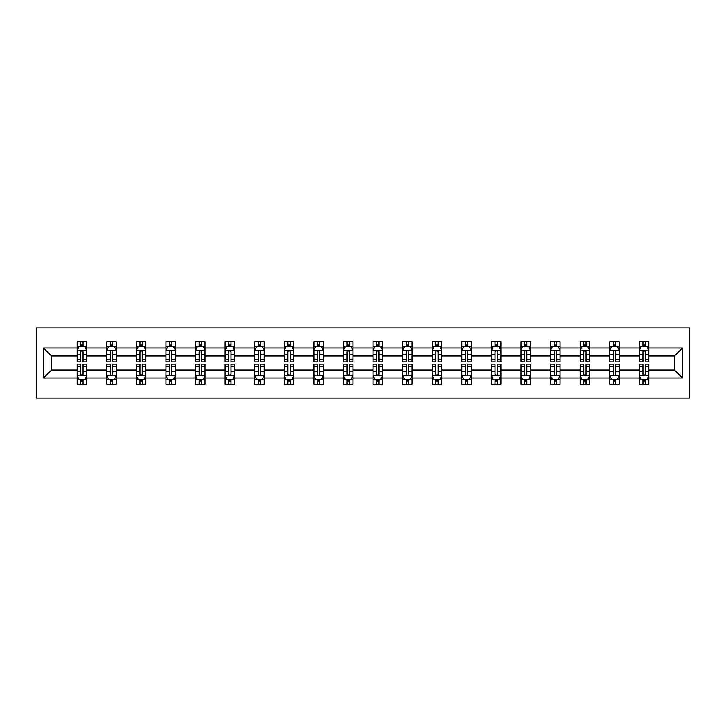 <?xml version="1.0" encoding="UTF-8"?>
<svg xmlns="http://www.w3.org/2000/svg" width="726" height="726" viewBox="0 0 726 726"><rect width="100%" height="100%" fill="white"/><g stroke="black" fill="none" stroke-linecap="round" stroke-linejoin="round"><path stroke-width="1.09" d="M36.3 398.084L689.7 398.084L689.7 327.916L36.3 327.916L36.3 398.084M648.826 377.983L648.826 370.015L674.436 370.015L682.395 377.983L648.826 377.983L648.826 384.335L645.223 384.335L645.223 379.498M639.343 377.983L619.242 377.983L619.242 370.015L639.343 370.015L639.343 384.335L648.826 384.335L648.826 379.271L647.048 379.271M619.242 377.983L619.242 384.335L615.639 384.335L615.639 379.498M609.758 377.983L589.648 377.983L589.648 370.015L609.758 370.015L609.758 384.335L619.242 384.335L619.242 379.271L617.454 379.271M589.648 377.983L589.648 384.335L586.045 384.335L586.045 379.498M580.165 377.983L560.064 377.983L560.064 370.015L580.165 370.015L580.165 384.335L589.648 384.335L589.648 379.271L587.869 379.271M560.064 377.983L560.064 384.335L556.461 384.335L556.461 379.498M550.58 377.983L530.479 377.983L530.479 370.015L550.58 370.015L550.58 384.335L560.064 384.335L560.064 379.271L558.276 379.271M530.479 377.983L530.479 384.335L526.867 384.335L526.867 379.498M520.996 377.983L500.886 377.983L500.886 370.015L520.996 370.015L520.996 384.335L530.479 384.335L530.479 379.271L528.691 379.271M500.886 377.983L500.886 384.335L497.283 384.335L497.283 379.498M491.402 377.983L471.301 377.983L471.301 370.015L491.402 370.015L491.402 384.335L500.886 384.335L500.886 379.271L499.107 379.271M471.301 377.983L471.301 384.335L467.698 384.335L467.698 379.498M461.818 377.983L441.707 377.983L441.707 370.015L461.818 370.015L461.818 384.335L471.301 384.335L471.301 379.271L469.513 379.271M441.707 377.983L441.707 384.335L438.105 384.335L438.105 379.498M432.224 377.983L412.123 377.983L412.123 370.015L432.224 370.015L432.224 384.335L441.707 384.335L441.707 379.271L439.929 379.271M412.123 377.983L412.123 384.335L408.52 384.335L408.52 379.498M402.64 377.983L382.538 377.983L382.538 370.015L402.64 370.015L402.64 384.335L412.123 384.335L412.123 379.271L410.344 379.271M382.538 377.983L382.538 384.335L378.936 384.335L378.936 379.498M373.055 377.983L352.945 377.983L352.945 370.015L373.055 370.015L373.055 384.335L382.538 384.335L382.538 379.271L380.751 379.271M352.945 377.983L352.945 384.335L349.342 384.335L349.342 379.498M343.462 377.983L323.36 377.983L323.36 370.015L343.462 370.015L343.462 384.335L352.945 384.335L352.945 379.271L351.166 379.271M323.36 377.983L323.36 384.335L319.758 384.335L319.758 379.498M313.877 377.983L293.776 377.983L293.776 370.015L313.877 370.015L313.877 384.335L323.36 384.335L323.36 379.271L321.573 379.271M293.776 377.983L293.776 384.335L290.164 384.335L290.164 379.498M284.293 377.983L264.182 377.983L264.182 370.015L284.293 370.015L284.293 384.335L293.776 384.335L293.776 379.271L291.988 379.271M264.182 377.983L264.182 384.335L260.58 384.335L260.58 379.498M254.699 377.983L234.598 377.983L234.598 370.015L254.699 370.015L254.699 384.335L264.182 384.335L264.182 379.271L262.404 379.271M234.598 377.983L234.598 384.335L230.995 384.335L230.995 379.498M225.114 377.983L205.004 377.983L205.004 370.015L225.114 370.015L225.114 384.335L234.598 384.335L234.598 379.271L232.81 379.271M205.004 377.983L205.004 384.335L201.401 384.335L201.401 379.498M195.521 377.983L175.42 377.983L175.42 370.015L195.521 370.015L195.521 384.335L205.004 384.335L205.004 379.271L203.226 379.271M175.42 377.983L175.42 384.335L171.817 384.335L171.817 379.498M165.936 377.983L145.835 377.983L145.835 370.015L165.936 370.015L165.936 384.335L175.42 384.335L175.42 379.271L173.641 379.271M145.835 377.983L145.835 384.335L142.232 384.335L142.232 379.498M136.352 377.983L116.242 377.983L116.242 370.015L136.352 370.015L136.352 384.335L145.835 384.335L145.835 379.271L144.047 379.271M116.242 377.983L116.242 384.335L112.639 384.335L112.639 379.498M106.758 377.983L86.657 377.983L86.657 370.015L106.758 370.015L106.758 384.335L116.242 384.335L116.242 379.271L114.463 379.271M86.657 377.983L86.657 384.335L83.054 384.335L83.054 379.498M77.174 377.983L43.605 377.983L43.605 348.017L77.174 348.017L77.174 355.985L51.564 355.985L51.564 370.015L77.174 370.015L77.174 384.335L86.657 384.335L86.657 379.271L84.869 379.271M78.953 346.729L77.174 346.729L77.174 341.665L77.174 348.017M80.777 346.502L80.777 341.665L77.174 341.665L86.657 341.665L86.657 348.017L106.758 348.017L106.758 341.665L116.242 341.665L116.242 348.017L136.352 348.017L136.352 341.665L145.835 341.665L145.835 348.017L165.936 348.017L165.936 341.665L175.42 341.665L175.42 348.017L195.521 348.017L195.521 341.665L205.004 341.665L205.004 348.017L225.114 348.017L225.114 341.665L234.598 341.665L234.598 348.017L254.699 348.017L254.699 341.665L264.182 341.665L264.182 348.017L284.293 348.017L284.293 341.665L293.776 341.665L293.776 348.017L313.877 348.017L313.877 341.665L323.36 341.665L323.36 348.017L343.462 348.017L343.462 341.665L352.945 341.665L352.945 348.017L373.055 348.017L373.055 341.665L382.538 341.665L382.538 348.017L402.64 348.017L402.64 341.665L412.123 341.665L412.123 348.017L432.224 348.017L432.224 341.665L441.707 341.665L441.707 348.017L461.818 348.017L461.818 341.665L471.301 341.665L471.301 348.017L491.402 348.017L491.402 341.665L500.886 341.665L500.886 348.017L520.996 348.017L520.996 341.665L530.479 341.665L530.479 348.017L550.58 348.017L550.58 341.665L560.064 341.665L560.064 348.017L580.165 348.017L580.165 341.665L589.648 341.665L589.648 348.017L609.758 348.017L609.758 341.665L619.242 341.665L619.242 348.017L639.343 348.017L639.343 341.665L648.826 341.665L648.826 348.017L682.395 348.017L682.395 377.983M639.343 348.017L639.343 355.985L619.242 355.985L619.242 348.017M609.758 348.017L609.758 355.985L589.648 355.985L589.648 348.017M580.165 348.017L580.165 355.985L560.064 355.985L560.064 348.017M550.58 348.017L550.58 355.985L530.479 355.985L530.479 348.017M520.996 348.017L520.996 355.985L500.886 355.985L500.886 348.017M491.402 348.017L491.402 355.985L471.301 355.985L471.301 348.017M461.818 348.017L461.818 355.985L441.707 355.985L441.707 348.017M432.224 348.017L432.224 355.985L412.123 355.985L412.123 348.017M402.64 348.017L402.64 355.985L382.538 355.985L382.538 348.017M373.055 348.017L373.055 355.985L352.945 355.985L352.945 348.017M343.462 348.017L343.462 355.985L323.36 355.985L323.36 348.017M313.877 348.017L313.877 355.985L293.776 355.985L293.776 348.017M284.293 348.017L284.293 355.985L264.182 355.985L264.182 348.017M254.699 348.017L254.699 355.985L234.598 355.985L234.598 348.017M225.114 348.017L225.114 355.985L205.004 355.985L205.004 348.017M195.521 348.017L195.521 355.985L175.42 355.985L175.42 348.017M165.936 348.017L165.936 355.985L145.835 355.985L145.835 348.017M136.352 348.017L136.352 355.985L116.242 355.985L116.242 348.017M106.758 348.017L106.758 355.985L86.657 355.985L86.657 348.017M43.605 348.017L51.564 355.985M674.436 370.015L674.436 355.985L648.826 355.985L648.826 348.017M642.946 346.402L645.223 346.402M613.361 346.402L615.639 346.402M583.768 346.402L586.045 346.402M554.183 346.402L556.461 346.402M524.599 346.402L526.867 346.402M495.005 346.402L497.283 346.402M465.42 346.402L467.698 346.402M435.836 346.402L438.105 346.402M406.242 346.402L408.52 346.402M376.658 346.402L378.936 346.402M347.064 346.402L349.342 346.402M317.48 346.402L319.758 346.402M287.895 346.402L290.164 346.402M258.302 346.402L260.58 346.402M228.717 346.402L230.995 346.402M199.133 346.402L201.401 346.402M169.539 346.402L171.817 346.402M139.955 346.402L142.232 346.402M110.361 346.402L112.639 346.402M80.777 346.402L83.054 346.402M80.777 379.598L83.054 379.598M110.361 379.598L112.639 379.598M139.955 379.598L142.232 379.598M169.539 379.598L171.817 379.598M199.133 379.598L201.401 379.598M228.717 379.598L230.995 379.598M258.302 379.598L260.58 379.598M287.895 379.598L290.164 379.598M317.48 379.598L319.758 379.598M347.064 379.598L349.342 379.598M376.658 379.598L378.936 379.598M406.242 379.598L408.52 379.598M435.836 379.598L438.105 379.598M465.42 379.598L467.698 379.598M495.005 379.598L497.283 379.598M524.599 379.598L526.867 379.598M554.183 379.598L556.461 379.598M583.768 379.598L586.045 379.598M613.361 379.598L615.639 379.598M642.946 379.598L645.223 379.598M51.564 370.015L43.605 377.983M682.395 348.017L674.436 355.985M83.054 344.124L80.777 344.124M77.174 359.488L77.174 361.866L80.777 361.866L80.777 359.488L77.174 359.488L77.174 355.985M86.657 355.985L86.657 361.866L83.054 361.866L83.054 351.711C82.292 350.25 81.539 350.25 80.777 351.711L80.777 359.488M84.869 346.729L86.657 346.729L86.657 341.665L83.054 341.665L83.054 346.502M86.657 350.295L84.761 346.502L79.07 346.502L77.174 350.295M80.777 381.876L83.054 381.876M86.657 366.512L86.657 364.134L83.054 364.134L83.054 366.512L86.657 366.512L86.657 370.015M77.174 370.015L77.174 364.134L80.777 364.134L80.777 374.289C81.539 375.75 82.292 375.75 83.054 374.289L83.054 366.512M78.953 379.271L77.174 379.271L77.174 384.335L80.777 384.335L80.777 379.498M77.174 375.705L79.07 379.498L84.761 379.498L86.657 375.705M112.639 344.124L110.361 344.124M108.546 346.729L106.758 346.729L106.758 341.665L110.361 341.665L110.361 346.502M106.758 359.488L106.758 361.866L110.361 361.866L110.361 359.488L106.758 359.488L106.758 355.985M116.242 355.985L116.242 361.866L112.639 361.866L112.639 351.711C111.886 350.25 111.123 350.25 110.361 351.711L110.361 359.488M114.463 346.729L116.242 346.729L116.242 341.665L112.639 341.665L112.639 346.502M116.242 350.295L114.345 346.502L108.655 346.502L106.758 350.295M142.232 344.124L139.955 344.124M138.131 346.729L136.352 346.729L136.352 341.665L139.955 341.665L139.955 346.502M136.352 359.488L136.352 361.866L139.955 361.866L139.955 359.488L136.352 359.488L136.352 355.985M145.835 355.985L145.835 361.866L142.232 361.866L142.232 351.711C141.47 350.25 140.708 350.25 139.955 351.711L139.955 359.488M144.047 346.729L145.835 346.729L145.835 341.665L142.232 341.665L142.232 346.502M145.835 350.295L143.939 346.502L138.249 346.502L136.352 350.295M110.361 381.876L112.639 381.876M116.242 366.512L116.242 364.134L112.639 364.134L112.639 366.512L116.242 366.512L116.242 370.015M106.758 370.015L106.758 364.134L110.361 364.134L110.361 374.289C111.123 375.75 111.877 375.75 112.639 374.289L112.639 366.512M108.546 379.271L106.758 379.271L106.758 384.335L110.361 384.335L110.361 379.498M106.758 375.705L108.655 379.498L114.345 379.498L116.242 375.705M139.955 381.876L142.232 381.876M145.835 366.512L145.835 364.134L142.232 364.134L142.232 366.512L145.835 366.512L145.835 370.015M136.352 370.015L136.352 364.134L139.955 364.134L139.955 374.289C140.708 375.75 141.47 375.75 142.232 374.289L142.232 366.512M138.131 379.271L136.352 379.271L136.352 384.335L139.955 384.335L139.955 379.498M136.352 375.705L138.249 379.498L143.939 379.498L145.835 375.705M171.817 344.124L169.539 344.124M167.724 346.729L165.936 346.729L165.936 341.665L169.539 341.665L169.539 346.502M165.936 359.488L165.936 361.866L169.539 361.866L169.539 359.488L165.936 359.488L165.936 355.985M175.42 355.985L175.42 361.866L171.817 361.866L171.817 351.711C171.055 350.25 170.301 350.25 169.539 351.711L169.539 359.488M173.641 346.729L175.42 346.729L175.42 341.665L171.817 341.665L171.817 346.502M175.42 350.295L173.523 346.502L167.833 346.502L165.936 350.295M169.539 381.876L171.817 381.876M175.42 366.512L175.42 364.134L171.817 364.134L171.817 366.512L175.42 366.512L175.42 370.015M165.936 370.015L165.936 364.134L169.539 364.134L169.539 374.289C170.301 375.75 171.055 375.75 171.817 374.289L171.817 366.512M167.724 379.271L165.936 379.271L165.936 384.335L169.539 384.335L169.539 379.498M165.936 375.705L167.833 379.498L173.523 379.498L175.42 375.705M201.401 344.124L199.133 344.124M197.309 346.729L195.521 346.729L195.521 341.665L199.133 341.665L199.133 346.502M195.521 359.488L195.521 361.866L199.133 361.866L199.133 359.488L195.521 359.488L195.521 355.985M205.004 355.985L205.004 361.866L201.401 361.866L201.401 351.711C200.648 350.25 199.886 350.25 199.133 351.711L199.133 359.488M203.226 346.729L205.004 346.729L205.004 341.665L201.401 341.665L201.401 346.502M205.004 350.295L203.108 346.502L197.418 346.502L195.521 350.295M199.133 381.876L201.401 381.876M205.004 366.512L205.004 364.134L201.401 364.134L201.401 366.512L205.004 366.512L205.004 370.015M195.521 370.015L195.521 364.134L199.133 364.134L199.133 374.289C199.886 375.75 200.648 375.75 201.401 374.289L201.401 366.512M197.309 379.271L195.521 379.271L195.521 384.335L199.133 384.335L199.133 379.498M195.521 375.705L197.418 379.498L203.108 379.498L205.004 375.705M230.995 344.124L228.717 344.124M226.893 346.729L225.114 346.729L225.114 341.665L228.717 341.665L228.717 346.502M225.114 359.488L225.114 361.866L228.717 361.866L228.717 359.488L225.114 359.488L225.114 355.985M234.598 355.985L234.598 361.866L230.995 361.866L230.995 351.711C230.233 350.25 229.48 350.25 228.717 351.711L228.717 359.488M232.81 346.729L234.598 346.729L234.598 341.665L230.995 341.665L230.995 346.502M234.598 350.295L232.701 346.502L227.011 346.502L225.114 350.295M228.717 381.876L230.995 381.876M234.598 366.512L234.598 364.134L230.995 364.134L230.995 366.512L234.598 366.512L234.598 370.015M225.114 370.015L225.114 364.134L228.717 364.134L228.717 374.289C229.47 375.75 230.233 375.75 230.995 374.289L230.995 366.512M226.893 379.271L225.114 379.271L225.114 384.335L228.717 384.335L228.717 379.498M225.114 375.705L227.011 379.498L232.701 379.498L234.598 375.705M260.58 344.124L258.302 344.124M256.487 346.729L254.699 346.729L254.699 341.665L258.302 341.665L258.302 346.502M254.699 359.488L254.699 361.866L258.302 361.866L258.302 359.488L254.699 359.488L254.699 355.985M264.182 355.985L264.182 361.866L260.58 361.866L260.58 351.711C259.826 350.25 259.064 350.25 258.302 351.711L258.302 359.488M262.404 346.729L264.182 346.729L264.182 341.665L260.58 341.665L260.58 346.502M264.182 350.295L262.286 346.502L256.596 346.502L254.699 350.295M258.302 381.876L260.58 381.876M264.182 366.512L264.182 364.134L260.58 364.134L260.58 366.512L264.182 366.512L264.182 370.015M254.699 370.015L254.699 364.134L258.302 364.134L258.302 374.289C259.064 375.75 259.817 375.75 260.58 374.289L260.58 366.512M256.487 379.271L254.699 379.271L254.699 384.335L258.302 384.335L258.302 379.498M254.699 375.705L256.596 379.498L262.286 379.498L264.182 375.705M290.164 344.124L287.895 344.124M286.071 346.729L284.293 346.729L284.293 341.665L287.895 341.665L287.895 346.502M284.293 359.488L284.293 361.866L287.895 361.866L287.895 359.488L284.293 359.488L284.293 355.985M293.776 355.985L293.776 361.866L290.164 361.866L290.164 351.711C289.411 350.25 288.649 350.25 287.895 351.711L287.895 359.488M291.988 346.729L293.776 346.729L293.776 341.665L290.164 341.665L290.164 346.502M293.776 350.295L291.879 346.502L286.189 346.502L284.293 350.295M287.895 381.876L290.164 381.876M293.776 366.512L293.776 364.134L290.164 364.134L290.164 366.512L293.776 366.512L293.776 370.015M284.293 370.015L284.293 364.134L287.895 364.134L287.895 374.289C288.649 375.75 289.411 375.75 290.164 374.289L290.164 366.512M286.071 379.271L284.293 379.271L284.293 384.335L287.895 384.335L287.895 379.498M284.293 375.705L286.189 379.498L291.879 379.498L293.776 375.705M319.758 344.124L317.48 344.124M315.656 346.729L313.877 346.729L313.877 341.665L317.48 341.665L317.48 346.502M313.877 359.488L313.877 361.866L317.48 361.866L317.48 359.488L313.877 359.488L313.877 355.985M323.36 355.985L323.36 361.866L319.758 361.866L319.758 351.711C318.995 350.25 318.242 350.25 317.48 351.711L317.48 359.488M321.573 346.729L323.36 346.729L323.36 341.665L319.758 341.665L319.758 346.502M323.36 350.295L321.464 346.502L315.774 346.502L313.877 350.295M317.48 381.876L319.758 381.876M323.36 366.512L323.36 364.134L319.758 364.134L319.758 366.512L323.36 366.512L323.36 370.015M313.877 370.015L313.877 364.134L317.48 364.134L317.48 374.289C318.242 375.75 318.995 375.75 319.758 374.289L319.758 366.512M315.656 379.271L313.877 379.271L313.877 384.335L317.48 384.335L317.48 379.498M313.877 375.705L315.774 379.498L321.464 379.498L323.36 375.705M349.342 344.124L347.064 344.124M345.249 346.729L343.462 346.729L343.462 341.665L347.064 341.665L347.064 346.502M343.462 359.488L343.462 361.866L347.064 361.866L347.064 359.488L343.462 359.488L343.462 355.985M352.945 355.985L352.945 361.866L349.342 361.866L349.342 351.711C348.589 350.25 347.827 350.25 347.064 351.711L347.064 359.488M351.166 346.729L352.945 346.729L352.945 341.665L349.342 341.665L349.342 346.502M352.945 350.295L351.048 346.502L345.358 346.502L343.462 350.295M347.064 381.876L349.342 381.876M352.945 366.512L352.945 364.134L349.342 364.134L349.342 366.512L352.945 366.512L352.945 370.015M343.462 370.015L343.462 364.134L347.064 364.134L347.064 374.289C347.827 375.75 348.58 375.75 349.342 374.289L349.342 366.512M345.249 379.271L343.462 379.271L343.462 384.335L347.064 384.335L347.064 379.498M343.462 375.705L345.358 379.498L351.048 379.498L352.945 375.705M378.936 344.124L376.658 344.124M374.834 346.729L373.055 346.729L373.055 341.665L376.658 341.665L376.658 346.502M373.055 359.488L373.055 361.866L376.658 361.866L376.658 359.488L373.055 359.488L373.055 355.985M382.538 355.985L382.538 361.866L378.936 361.866L378.936 351.711C378.173 350.25 377.42 350.25 376.658 351.711L376.658 359.488M380.751 346.729L382.538 346.729L382.538 341.665L378.936 341.665L378.936 346.502M382.538 350.295L380.642 346.502L374.952 346.502L373.055 350.295M376.658 381.876L378.936 381.876M382.538 366.512L382.538 364.134L378.936 364.134L378.936 366.512L382.538 366.512L382.538 370.015M373.055 370.015L373.055 364.134L376.658 364.134L376.658 374.289C377.411 375.75 378.173 375.75 378.936 374.289L378.936 366.512M374.834 379.271L373.055 379.271L373.055 384.335L376.658 384.335L376.658 379.498M373.055 375.705L374.952 379.498L380.642 379.498L382.538 375.705M408.52 344.124L406.242 344.124M404.427 346.729L402.64 346.729L402.64 341.665L406.242 341.665L406.242 346.502M402.64 359.488L402.64 361.866L406.242 361.866L406.242 359.488L402.64 359.488L402.64 355.985M412.123 355.985L412.123 361.866L408.52 361.866L408.52 351.711C407.758 350.25 407.005 350.25 406.242 351.711L406.242 359.488M410.344 346.729L412.123 346.729L412.123 341.665L408.52 341.665L408.52 346.502M412.123 350.295L410.226 346.502L404.536 346.502L402.64 350.295M406.242 381.876L408.52 381.876M412.123 366.512L412.123 364.134L408.52 364.134L408.52 366.512L412.123 366.512L412.123 370.015M402.64 370.015L402.64 364.134L406.242 364.134L406.242 374.289C407.005 375.75 407.758 375.75 408.52 374.289L408.52 366.512M404.427 379.271L402.64 379.271L402.64 384.335L406.242 384.335L406.242 379.498M402.64 375.705L404.536 379.498L410.226 379.498L412.123 375.705M438.105 344.124L435.836 344.124M434.012 346.729L432.224 346.729L432.224 341.665L435.836 341.665L435.836 346.502M432.224 359.488L432.224 361.866L435.836 361.866L435.836 359.488L432.224 359.488L432.224 355.985M441.707 355.985L441.707 361.866L438.105 361.866L438.105 351.711C437.351 350.25 436.589 350.25 435.836 351.711L435.836 359.488M439.929 346.729L441.707 346.729L441.707 341.665L438.105 341.665L438.105 346.502M441.707 350.295L439.811 346.502L434.121 346.502L432.224 350.295M435.836 381.876L438.105 381.876M441.707 366.512L441.707 364.134L438.105 364.134L438.105 366.512L441.707 366.512L441.707 370.015M432.224 370.015L432.224 364.134L435.836 364.134L435.836 374.289C436.589 375.75 437.351 375.75 438.105 374.289L438.105 366.512M434.012 379.271L432.224 379.271L432.224 384.335L435.836 384.335L435.836 379.498M432.224 375.705L434.121 379.498L439.811 379.498L441.707 375.705M467.698 344.124L465.42 344.124M463.596 346.729L461.818 346.729L461.818 341.665L465.42 341.665L465.42 346.502M461.818 359.488L461.818 361.866L465.42 361.866L465.42 359.488L461.818 359.488L461.818 355.985M471.301 355.985L471.301 361.866L467.698 361.866L467.698 351.711C466.936 350.25 466.183 350.25 465.42 351.711L465.42 359.488M469.513 346.729L471.301 346.729L471.301 341.665L467.698 341.665L467.698 346.502M471.301 350.295L469.404 346.502L463.714 346.502L461.818 350.295M465.42 381.876L467.698 381.876M471.301 366.512L471.301 364.134L467.698 364.134L467.698 366.512L471.301 366.512L471.301 370.015M461.818 370.015L461.818 364.134L465.42 364.134L465.42 374.289C466.174 375.75 466.936 375.75 467.698 374.289L467.698 366.512M463.596 379.271L461.818 379.271L461.818 384.335L465.42 384.335L465.42 379.498M461.818 375.705L463.714 379.498L469.404 379.498L471.301 375.705M497.283 344.124L495.005 344.124M493.19 346.729L491.402 346.729L491.402 341.665L495.005 341.665L495.005 346.502M491.402 359.488L491.402 361.866L495.005 361.866L495.005 359.488L491.402 359.488L491.402 355.985M500.886 355.985L500.886 361.866L497.283 361.866L497.283 351.711C496.53 350.25 495.767 350.25 495.005 351.711L495.005 359.488M499.107 346.729L500.886 346.729L500.886 341.665L497.283 341.665L497.283 346.502M500.886 350.295L498.989 346.502L493.299 346.502L491.402 350.295M495.005 381.876L497.283 381.876M500.886 366.512L500.886 364.134L497.283 364.134L497.283 366.512L500.886 366.512L500.886 370.015M491.402 370.015L491.402 364.134L495.005 364.134L495.005 374.289C495.767 375.75 496.52 375.75 497.283 374.289L497.283 366.512M493.19 379.271L491.402 379.271L491.402 384.335L495.005 384.335L495.005 379.498M491.402 375.705L493.299 379.498L498.989 379.498L500.886 375.705M526.867 344.124L524.599 344.124M522.774 346.729L520.996 346.729L520.996 341.665L524.599 341.665L524.599 346.502M520.996 359.488L520.996 361.866L524.599 361.866L524.599 359.488L520.996 359.488L520.996 355.985M530.479 355.985L530.479 361.866L526.867 361.866L526.867 351.711C526.114 350.25 525.352 350.25 524.599 351.711L524.599 359.488M528.691 346.729L530.479 346.729L530.479 341.665L526.867 341.665L526.867 346.502M530.479 350.295L528.582 346.502L522.892 346.502L520.996 350.295M524.599 381.876L526.867 381.876M530.479 366.512L530.479 364.134L526.867 364.134L526.867 366.512L530.479 366.512L530.479 370.015M520.996 370.015L520.996 364.134L524.599 364.134L524.599 374.289C525.352 375.75 526.114 375.75 526.867 374.289L526.867 366.512M522.774 379.271L520.996 379.271L520.996 384.335L524.599 384.335L524.599 379.498M520.996 375.705L522.892 379.498L528.582 379.498L530.479 375.705M556.461 344.124L554.183 344.124M552.359 346.729L550.58 346.729L550.58 341.665L554.183 341.665L554.183 346.502M550.58 359.488L550.58 361.866L554.183 361.866L554.183 359.488L550.58 359.488L550.58 355.985M560.064 355.985L560.064 361.866L556.461 361.866L556.461 351.711C555.699 350.25 554.945 350.25 554.183 351.711L554.183 359.488M558.276 346.729L560.064 346.729L560.064 341.665L556.461 341.665L556.461 346.502M560.064 350.295L558.167 346.502L552.477 346.502L550.58 350.295M554.183 381.876L556.461 381.876M560.064 366.512L560.064 364.134L556.461 364.134L556.461 366.512L560.064 366.512L560.064 370.015M550.58 370.015L550.58 364.134L554.183 364.134L554.183 374.289C554.945 375.75 555.699 375.75 556.461 374.289L556.461 366.512M552.359 379.271L550.58 379.271L550.58 384.335L554.183 384.335L554.183 379.498M550.58 375.705L552.477 379.498L558.167 379.498L560.064 375.705M586.045 344.124L583.768 344.124M581.953 346.729L580.165 346.729L580.165 341.665L583.768 341.665L583.768 346.502M580.165 359.488L580.165 361.866L583.768 361.866L583.768 359.488L580.165 359.488L580.165 355.985M589.648 355.985L589.648 361.866L586.045 361.866L586.045 351.711C585.292 350.25 584.53 350.25 583.768 351.711L583.768 359.488M587.869 346.729L589.648 346.729L589.648 341.665L586.045 341.665L586.045 346.502M589.648 350.295L587.751 346.502L582.061 346.502L580.165 350.295M583.768 381.876L586.045 381.876M589.648 366.512L589.648 364.134L586.045 364.134L586.045 366.512L589.648 366.512L589.648 370.015M580.165 370.015L580.165 364.134L583.768 364.134L583.768 374.289C584.53 375.75 585.292 375.75 586.045 374.289L586.045 366.512M581.953 379.271L580.165 379.271L580.165 384.335L583.768 384.335L583.768 379.498M580.165 375.705L582.061 379.498L587.751 379.498L589.648 375.705M615.639 344.124L613.361 344.124M611.537 346.729L609.758 346.729L609.758 341.665L613.361 341.665L613.361 346.502M609.758 359.488L609.758 361.866L613.361 361.866L613.361 359.488L609.758 359.488L609.758 355.985M619.242 355.985L619.242 361.866L615.639 361.866L615.639 351.711C614.877 350.25 614.123 350.25 613.361 351.711L613.361 359.488M617.454 346.729L619.242 346.729L619.242 341.665L615.639 341.665L615.639 346.502M619.242 350.295L617.345 346.502L611.655 346.502L609.758 350.295M613.361 381.876L615.639 381.876M619.242 366.512L619.242 364.134L615.639 364.134L615.639 366.512L619.242 366.512L619.242 370.015M609.758 370.015L609.758 364.134L613.361 364.134L613.361 374.289C614.114 375.75 614.877 375.75 615.639 374.289L615.639 366.512M611.537 379.271L609.758 379.271L609.758 384.335L613.361 384.335L613.361 379.498M609.758 375.705L611.655 379.498L617.345 379.498L619.242 375.705M645.223 344.124L642.946 344.124M641.131 346.729L639.343 346.729L639.343 341.665L642.946 341.665L642.946 346.502M639.343 359.488L639.343 361.866L642.946 361.866L642.946 359.488L639.343 359.488L639.343 355.985M648.826 355.985L648.826 361.866L645.223 361.866L645.223 351.711C644.461 350.25 643.708 350.25 642.946 351.711L642.946 359.488M647.048 346.729L648.826 346.729L648.826 341.665L645.223 341.665L645.223 346.502M648.826 350.295L646.93 346.502L641.24 346.502L639.343 350.295M642.946 381.876L645.223 381.876M648.826 366.512L648.826 364.134L645.223 364.134L645.223 366.512L648.826 366.512L648.826 370.015M639.343 370.015L639.343 364.134L642.946 364.134L642.946 374.289C643.708 375.75 644.461 375.75 645.223 374.289L645.223 366.512M641.131 379.271L639.343 379.271L639.343 384.335L642.946 384.335L642.946 379.498M639.343 375.705L641.24 379.498L646.93 379.498L648.826 375.705M86.612 350.195L77.219 350.195M86.657 359.488L83.054 359.488M80.777 354.397L77.174 354.397M86.657 354.397L83.054 354.397M83.054 345.331L80.777 345.331M77.219 375.805L86.612 375.805M77.174 366.512L80.777 366.512M83.054 371.603L86.657 371.603M77.174 371.603L80.777 371.603M80.777 380.669L83.054 380.669M116.196 350.195L106.813 350.195M116.242 359.488L112.639 359.488M110.361 354.397L106.758 354.397M116.242 354.397L112.639 354.397M112.639 345.331L110.361 345.331M145.781 350.195L136.397 350.195M145.835 359.488L142.232 359.488M139.955 354.397L136.352 354.397M145.835 354.397L142.232 354.397M142.232 345.331L139.955 345.331M106.813 375.805L116.196 375.805M106.758 366.512L110.361 366.512M112.639 371.603L116.242 371.603M106.758 371.603L110.361 371.603M110.361 380.669L112.639 380.669M136.397 375.805L145.781 375.805M136.352 366.512L139.955 366.512M142.232 371.603L145.835 371.603M136.352 371.603L139.955 371.603M139.955 380.669L142.232 380.669M175.374 350.195L165.982 350.195M175.42 359.488L171.817 359.488M169.539 354.397L165.936 354.397M175.42 354.397L171.817 354.397M171.817 345.331L169.539 345.331M165.982 375.805L175.374 375.805M165.936 366.512L169.539 366.512M171.817 371.603L175.42 371.603M165.936 371.603L169.539 371.603M169.539 380.669L171.817 380.669M204.959 350.195L195.575 350.195M205.004 359.488L201.401 359.488M199.133 354.397L195.521 354.397M205.004 354.397L201.401 354.397M201.401 345.331L199.133 345.331M195.575 375.805L204.959 375.805M195.521 366.512L199.133 366.512M201.401 371.603L205.004 371.603M195.521 371.603L199.133 371.603M199.133 380.669L201.401 380.669M234.552 350.195L225.16 350.195M234.598 359.488L230.995 359.488M228.717 354.397L225.114 354.397M234.598 354.397L230.995 354.397M230.995 345.331L228.717 345.331M225.16 375.805L234.552 375.805M225.114 366.512L228.717 366.512M230.995 371.603L234.598 371.603M225.114 371.603L228.717 371.603M228.717 380.669L230.995 380.669M264.137 350.195L254.744 350.195M264.182 359.488L260.58 359.488M258.302 354.397L254.699 354.397M264.182 354.397L260.58 354.397M260.58 345.331L258.302 345.331M254.744 375.805L264.137 375.805M254.699 366.512L258.302 366.512M260.58 371.603L264.182 371.603M254.699 371.603L258.302 371.603M258.302 380.669L260.58 380.669M293.721 350.195L284.338 350.195M293.776 359.488L290.164 359.488M287.895 354.397L284.293 354.397M293.776 354.397L290.164 354.397M290.164 345.331L287.895 345.331M284.338 375.805L293.721 375.805M284.293 366.512L287.895 366.512M290.164 371.603L293.776 371.603M284.293 371.603L287.895 371.603M287.895 380.669L290.164 380.669M323.315 350.195L313.922 350.195M323.36 359.488L319.758 359.488M317.48 354.397L313.877 354.397M323.36 354.397L319.758 354.397M319.758 345.331L317.48 345.331M313.922 375.805L323.315 375.805M313.877 366.512L317.48 366.512M319.758 371.603L323.36 371.603M313.877 371.603L317.48 371.603M317.48 380.669L319.758 380.669M352.9 350.195L343.516 350.195M352.945 359.488L349.342 359.488M347.064 354.397L343.462 354.397M352.945 354.397L349.342 354.397M349.342 345.331L347.064 345.331M343.516 375.805L352.9 375.805M343.462 366.512L347.064 366.512M349.342 371.603L352.945 371.603M343.462 371.603L347.064 371.603M347.064 380.669L349.342 380.669M382.484 350.195L373.1 350.195M382.538 359.488L378.936 359.488M376.658 354.397L373.055 354.397M382.538 354.397L378.936 354.397M378.936 345.331L376.658 345.331M373.1 375.805L382.484 375.805M373.055 366.512L376.658 366.512M378.936 371.603L382.538 371.603M373.055 371.603L376.658 371.603M376.658 380.669L378.936 380.669M412.078 350.195L402.685 350.195M412.123 359.488L408.52 359.488M406.242 354.397L402.64 354.397M412.123 354.397L408.52 354.397M408.52 345.331L406.242 345.331M402.685 375.805L412.078 375.805M402.64 366.512L406.242 366.512M408.52 371.603L412.123 371.603M402.64 371.603L406.242 371.603M406.242 380.669L408.52 380.669M441.662 350.195L432.279 350.195M441.707 359.488L438.105 359.488M435.836 354.397L432.224 354.397M441.707 354.397L438.105 354.397M438.105 345.331L435.836 345.331M432.279 375.805L441.662 375.805M432.224 366.512L435.836 366.512M438.105 371.603L441.707 371.603M432.224 371.603L435.836 371.603M435.836 380.669L438.105 380.669M471.256 350.195L461.863 350.195M471.301 359.488L467.698 359.488M465.42 354.397L461.818 354.397M471.301 354.397L467.698 354.397M467.698 345.331L465.42 345.331M461.863 375.805L471.256 375.805M461.818 366.512L465.42 366.512M467.698 371.603L471.301 371.603M461.818 371.603L465.42 371.603M465.42 380.669L467.698 380.669M500.84 350.195L491.448 350.195M500.886 359.488L497.283 359.488M495.005 354.397L491.402 354.397M500.886 354.397L497.283 354.397M497.283 345.331L495.005 345.331M491.448 375.805L500.84 375.805M491.402 366.512L495.005 366.512M497.283 371.603L500.886 371.603M491.402 371.603L495.005 371.603M495.005 380.669L497.283 380.669M530.425 350.195L521.041 350.195M530.479 359.488L526.867 359.488M524.599 354.397L520.996 354.397M530.479 354.397L526.867 354.397M526.867 345.331L524.599 345.331M521.041 375.805L530.425 375.805M520.996 366.512L524.599 366.512M526.867 371.603L530.479 371.603M520.996 371.603L524.599 371.603M524.599 380.669L526.867 380.669M560.018 350.195L550.626 350.195M560.064 359.488L556.461 359.488M554.183 354.397L550.58 354.397M560.064 354.397L556.461 354.397M556.461 345.331L554.183 345.331M550.626 375.805L560.018 375.805M550.58 366.512L554.183 366.512M556.461 371.603L560.064 371.603M550.58 371.603L554.183 371.603M554.183 380.669L556.461 380.669M589.603 350.195L580.219 350.195M589.648 359.488L586.045 359.488M583.768 354.397L580.165 354.397M589.648 354.397L586.045 354.397M586.045 345.331L583.768 345.331M580.219 375.805L589.603 375.805M580.165 366.512L583.768 366.512M586.045 371.603L589.648 371.603M580.165 371.603L583.768 371.603M583.768 380.669L586.045 380.669M619.187 350.195L609.804 350.195M619.242 359.488L615.639 359.488M613.361 354.397L609.758 354.397M619.242 354.397L615.639 354.397M615.639 345.331L613.361 345.331M609.804 375.805L619.187 375.805M609.758 366.512L613.361 366.512M615.639 371.603L619.242 371.603M609.758 371.603L613.361 371.603M613.361 380.669L615.639 380.669M648.781 350.195L639.388 350.195M648.826 359.488L645.223 359.488M642.946 354.397L639.343 354.397M648.826 354.397L645.223 354.397M645.223 345.331L642.946 345.331M639.388 375.805L648.781 375.805M639.343 366.512L642.946 366.512M645.223 371.603L648.826 371.603M639.343 371.603L642.946 371.603M642.946 380.669L645.223 380.669"/></g></svg>
